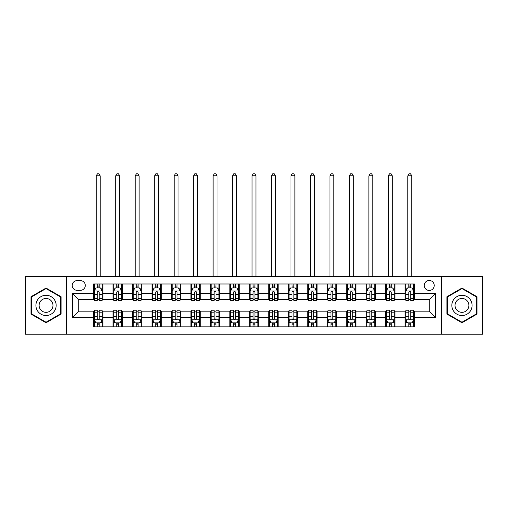 <?xml version="1.0" encoding="UTF-8"?>
<svg xmlns="http://www.w3.org/2000/svg" width="508" height="508" viewBox="0 0 508 508"><rect width="100%" height="100%" fill="white"/><g stroke="black" fill="none" stroke-linecap="round" stroke-linejoin="round"><path stroke-width="0.76" d="M429.247 280.479A4.985 4.985 0 0 0 424.263 285.464A4.985 4.985 0 0 0 429.247 290.449A4.985 4.985 0 0 0 434.232 285.464A4.985 4.985 0 0 0 429.247 280.479M441.706 334.226L482.6 334.226L482.6 276.587L441.706 276.587L441.706 334.226L66.294 334.226L66.294 276.587L25.4 276.587L25.4 334.226L66.294 334.226M77.038 290.297L80.467 290.297A4.826 4.826 0 0 0 85.293 285.464A4.826 4.826 0 0 0 80.467 280.638L77.038 280.638A4.826 4.826 0 0 0 72.212 285.464A4.826 4.826 0 0 0 77.038 290.297M441.706 276.587L66.294 276.587M93.555 317.398L72.523 317.398L72.523 293.408L93.555 293.408L93.555 299.644L78.753 299.644L78.753 311.169L93.555 311.169L93.555 326.822L414.445 326.822L414.445 311.169L429.247 311.169L429.247 299.644L414.445 299.644L414.445 293.408L435.477 293.408L435.477 317.398L414.445 317.398M414.445 293.408L414.445 283.985L93.555 283.985L93.555 293.408M405.105 283.985L405.105 299.644L405.879 299.644M408.838 299.644L410.712 299.644M413.671 299.644L414.445 299.644M405.105 299.644L394.195 299.644M385.629 283.985L385.629 299.644L386.41 299.644M389.369 299.644L391.236 299.644M385.629 299.644L374.726 299.644M366.16 283.985L366.16 299.644L366.935 299.644M369.894 299.644L371.767 299.644M366.16 299.644L355.251 299.644M346.685 283.985L346.685 299.644L347.466 299.644M350.425 299.644L352.292 299.644M346.685 299.644L335.782 299.644M327.215 283.985L327.215 299.644L327.99 299.644M330.956 299.644L332.823 299.644M327.215 299.644L316.313 299.644M307.74 283.985L307.74 299.644L308.521 299.644M311.48 299.644L313.353 299.644M307.74 299.644L296.837 299.644M288.271 283.985L288.271 299.644L289.052 299.644M292.011 299.644L293.878 299.644M288.271 299.644L277.368 299.644M268.796 283.985L268.796 299.644L269.577 299.644M272.536 299.644L274.409 299.644M268.796 299.644L257.893 299.644M249.326 283.985L249.326 299.644L250.107 299.644M253.067 299.644L254.933 299.644M249.326 299.644L238.423 299.644M229.857 283.985L229.857 299.644L230.632 299.644M233.591 299.644L235.464 299.644M229.857 299.644L218.948 299.644M210.382 283.985L210.382 299.644L211.163 299.644M214.122 299.644L215.989 299.644M210.382 299.644L199.479 299.644M190.913 283.985L190.913 299.644L191.687 299.644M194.647 299.644L196.52 299.644M190.913 299.644L180.01 299.644M171.437 283.985L171.437 299.644L172.218 299.644M175.177 299.644L177.044 299.644M171.437 299.644L160.534 299.644M151.968 283.985L151.968 299.644L152.749 299.644M155.708 299.644L157.575 299.644M151.968 299.644L141.065 299.644M132.493 283.985L132.493 299.644L133.274 299.644M136.233 299.644L138.106 299.644M132.493 299.644L121.59 299.644M113.024 283.985L113.024 299.644L113.805 299.644M116.764 299.644L118.631 299.644M113.024 299.644L102.121 299.644M93.555 299.644L94.329 299.644M97.288 299.644L99.162 299.644M93.555 311.169L94.329 311.169M97.288 311.169L99.162 311.169M102.121 311.169L102.895 311.169L102.895 326.822M113.805 311.169L102.895 311.169M116.764 311.169L118.631 311.169M121.59 311.169L122.371 311.169L122.371 326.822M133.274 311.169L122.371 311.169M136.233 311.169L138.106 311.169M141.065 311.169L141.84 311.169L141.84 326.822M152.749 311.169L141.84 311.169M155.708 311.169L157.575 311.169M160.534 311.169L161.315 311.169L161.315 326.822M172.218 311.169L161.315 311.169M175.177 311.169L177.044 311.169M180.01 311.169L180.785 311.169L180.785 326.822M191.687 311.169L180.785 311.169M194.647 311.169L196.52 311.169M199.479 311.169L200.26 311.169L200.26 326.822M211.163 311.169L200.26 311.169M214.122 311.169L215.989 311.169M218.948 311.169L219.729 311.169L219.729 326.822M230.632 311.169L219.729 311.169M233.591 311.169L235.464 311.169M238.423 311.169L239.204 311.169L239.204 326.822M250.107 311.169L239.204 311.169M253.067 311.169L254.933 311.169M257.893 311.169L258.674 311.169L258.674 326.822M269.577 311.169L258.674 311.169M272.536 311.169L274.409 311.169M277.368 311.169L278.143 311.169L278.143 326.822M289.052 311.169L278.143 311.169M292.011 311.169L293.878 311.169M296.837 311.169L297.618 311.169L297.618 326.822M308.521 311.169L297.618 311.169M311.48 311.169L313.353 311.169M316.313 311.169L317.087 311.169L317.087 326.822M327.99 311.169L317.087 311.169M330.956 311.169L332.823 311.169M335.782 311.169L336.563 311.169L336.563 326.822M347.466 311.169L336.563 311.169M350.425 311.169L352.292 311.169M355.251 311.169L356.032 311.169L356.032 326.822M366.935 311.169L356.032 311.169M369.894 311.169L371.767 311.169M374.726 311.169L375.507 311.169L375.507 326.822M386.41 311.169L375.507 311.169M389.369 311.169L391.236 311.169M394.195 311.169L394.976 311.169L394.976 326.822M405.879 311.169L394.976 311.169M408.838 311.169L410.712 311.169M413.671 311.169L414.445 311.169M102.895 283.985L102.895 299.644M93.555 287.884L94.329 287.884M97.288 287.884L99.162 287.884M102.121 287.884L102.895 287.884M93.555 322.929L94.329 322.929M97.288 322.929L99.162 322.929M102.121 322.929L102.895 322.929M113.024 311.169L113.024 326.822M122.371 283.985L122.371 299.644M113.024 287.884L113.805 287.884M116.764 287.884L118.631 287.884M121.59 287.884L122.371 287.884M113.024 322.929L113.805 322.929M116.764 322.929L118.631 322.929M121.59 322.929L122.371 322.929M132.493 311.169L132.493 326.822M132.493 322.929L133.274 322.929M136.233 322.929L138.106 322.929M141.065 322.929L141.84 322.929M141.84 283.985L141.84 299.644M132.493 287.884L133.274 287.884M136.233 287.884L138.106 287.884M141.065 287.884L141.84 287.884M151.968 311.169L151.968 326.822M151.968 322.929L152.749 322.929M155.708 322.929L157.575 322.929M160.534 322.929L161.315 322.929M161.315 283.985L161.315 299.644M151.968 287.884L152.749 287.884M155.708 287.884L157.575 287.884M160.534 287.884L161.315 287.884M171.437 311.169L171.437 326.822M171.437 322.929L172.218 322.929M175.177 322.929L177.044 322.929M180.01 322.929L180.785 322.929M180.785 283.985L180.785 299.644M171.437 287.884L172.218 287.884M175.177 287.884L177.044 287.884M180.01 287.884L180.785 287.884M190.913 311.169L190.913 326.822M190.913 322.929L191.687 322.929M194.647 322.929L196.52 322.929M199.479 322.929L200.26 322.929M200.26 283.985L200.26 299.644M190.913 287.884L191.687 287.884M194.647 287.884L196.52 287.884M199.479 287.884L200.26 287.884M210.382 311.169L210.382 326.822M210.382 322.929L211.163 322.929M214.122 322.929L215.989 322.929M218.948 322.929L219.729 322.929M219.729 283.985L219.729 299.644M210.382 287.884L211.163 287.884M214.122 287.884L215.989 287.884M218.948 287.884L219.729 287.884M229.857 311.169L229.857 326.822M229.857 322.929L230.632 322.929M233.591 322.929L235.464 322.929M238.423 322.929L239.204 322.929M239.204 283.985L239.204 299.644M229.857 287.884L230.632 287.884M233.591 287.884L235.464 287.884M238.423 287.884L239.204 287.884M249.326 311.169L249.326 326.822M249.326 322.929L250.107 322.929M253.067 322.929L254.933 322.929M257.893 322.929L258.674 322.929M258.674 283.985L258.674 299.644M249.326 287.884L250.107 287.884M253.067 287.884L254.933 287.884M257.893 287.884L258.674 287.884M268.796 311.169L268.796 326.822M268.796 322.929L269.577 322.929M272.536 322.929L274.409 322.929M277.368 322.929L278.143 322.929M278.143 283.985L278.143 299.644M268.796 287.884L269.577 287.884M272.536 287.884L274.409 287.884M277.368 287.884L278.143 287.884M288.271 311.169L288.271 326.822M288.271 322.929L289.052 322.929M292.011 322.929L293.878 322.929M296.837 322.929L297.618 322.929M297.618 283.985L297.618 299.644M288.271 287.884L289.052 287.884M292.011 287.884L293.878 287.884M296.837 287.884L297.618 287.884M307.74 311.169L307.74 326.822M307.74 322.929L308.521 322.929M311.48 322.929L313.353 322.929M316.313 322.929L317.087 322.929M317.087 283.985L317.087 299.644M307.74 287.884L308.521 287.884M311.48 287.884L313.353 287.884M316.313 287.884L317.087 287.884M327.215 311.169L327.215 326.822M327.215 322.929L327.99 322.929M330.956 322.929L332.823 322.929M335.782 322.929L336.563 322.929M336.563 283.985L336.563 299.644M327.215 287.884L327.99 287.884M330.956 287.884L332.823 287.884M335.782 287.884L336.563 287.884M346.685 311.169L346.685 326.822M346.685 322.929L347.466 322.929M350.425 322.929L352.292 322.929M355.251 322.929L356.032 322.929M356.032 283.985L356.032 299.644M346.685 287.884L347.466 287.884M350.425 287.884L352.292 287.884M355.251 287.884L356.032 287.884M366.16 311.169L366.16 326.822M366.16 322.929L366.935 322.929M369.894 322.929L371.767 322.929M374.726 322.929L375.507 322.929M375.507 283.985L375.507 299.644M366.16 287.884L366.935 287.884M369.894 287.884L371.767 287.884M374.726 287.884L375.507 287.884M385.629 311.169L385.629 326.822M385.629 322.929L386.41 322.929M389.369 322.929L391.236 322.929M394.195 322.929L394.976 322.929M394.976 283.985L394.976 299.644M385.629 287.884L386.41 287.884M389.369 287.884L391.236 287.884M394.195 287.884L394.976 287.884M405.105 311.169L405.105 326.822M405.105 322.929L405.879 322.929M408.838 322.929L410.712 322.929M413.671 322.929L414.445 322.929M405.105 287.884L405.879 287.884M408.838 287.884L410.712 287.884M413.671 287.884L414.445 287.884M78.753 299.644L72.523 293.408M78.753 311.169L72.523 317.398M435.477 293.408L429.247 299.644M435.477 317.398L429.247 311.169M46.038 322.764L61.074 314.084L61.074 296.729L46.038 288.049L31.007 296.729L31.007 314.084L46.038 322.764M476.993 296.729L461.963 288.049L446.926 296.729L446.926 314.084L461.963 322.764L476.993 314.084L476.993 296.729M99.162 286.01L97.288 286.01M102.121 298.621L99.162 298.621L99.162 300.577L102.121 300.577L102.121 291.078L100.559 287.96L95.891 287.96L94.329 291.078L94.329 300.577L97.288 300.577L97.288 298.621L94.329 298.621M94.329 291.078L94.329 283.985M102.121 291.078L102.121 283.985M97.288 287.96L97.288 283.985M99.162 283.985L99.162 287.96M99.162 298.621L99.162 292.24C98.539 291.04 97.917 291.04 97.288 292.24L97.288 298.621M96.279 276.587L96.279 175.8L100.171 175.8L99.003 173.774L97.447 173.774L96.279 175.8M100.171 276.587L100.171 175.8M97.288 324.803L99.162 324.803M94.329 312.185L97.288 312.185L97.288 310.236L94.329 310.236L94.329 319.735L95.891 322.853L100.559 322.853L102.121 319.735L102.121 310.236L99.162 310.236L99.162 312.185L102.121 312.185M102.121 319.735L102.121 326.822M94.329 319.735L94.329 326.822M99.162 322.853L99.162 326.822M97.288 326.822L97.288 322.853M97.288 312.185L97.288 318.567C97.911 319.767 98.533 319.767 99.162 318.567L99.162 312.185M118.631 286.01L116.764 286.01M121.59 298.621L118.631 298.621L118.631 300.577L121.59 300.577L121.59 291.078L120.034 287.96L115.36 287.96L113.805 291.078L113.805 300.577L116.764 300.577L116.764 298.621L113.805 298.621M113.805 291.078L113.805 283.985M121.59 291.078L121.59 283.985M116.764 287.96L116.764 283.985M118.631 283.985L118.631 287.96M118.631 298.621L118.631 292.24C118.008 291.04 117.386 291.04 116.764 292.24L116.764 298.621M115.748 276.587L115.748 175.8L119.647 175.8L118.478 173.774L116.916 173.774L115.748 175.8M119.647 276.587L119.647 175.8M138.106 286.01L136.233 286.01M141.065 298.621L138.106 298.621L138.106 300.577L141.065 300.577L141.065 291.078L139.503 287.96L134.83 287.96L133.274 291.078L133.274 300.577L136.233 300.577L136.233 298.621L133.274 298.621M133.274 291.078L133.274 283.985M141.065 291.078L141.065 283.985M136.233 287.96L136.233 283.985M138.106 283.985L138.106 287.96M138.106 298.621L138.106 292.24C137.484 291.04 136.855 291.04 136.233 292.24L136.233 298.621M135.223 276.587L135.223 175.8L139.116 175.8L137.947 173.774L136.392 173.774L135.223 175.8M139.116 276.587L139.116 175.8M157.575 286.01L155.708 286.01M160.534 298.621L157.575 298.621L157.575 300.577L160.534 300.577L160.534 291.078L158.979 287.96L154.305 287.96L152.749 291.078L152.749 300.577L155.708 300.577L155.708 298.621L152.749 298.621M152.749 291.078L152.749 283.985M160.534 291.078L160.534 283.985M155.708 287.96L155.708 283.985M157.575 283.985L157.575 287.96M157.575 298.621L157.575 292.24C156.953 291.04 156.331 291.04 155.708 292.24L155.708 298.621M154.692 276.587L154.692 175.8L158.585 175.8L157.417 173.774L155.861 173.774L154.692 175.8M158.585 276.587L158.585 175.8M116.764 324.803L118.631 324.803M113.805 312.185L116.764 312.185L116.764 310.236L113.805 310.236L113.805 319.735L115.36 322.853L120.034 322.853L121.59 319.735L121.59 310.236L118.631 310.236L118.631 312.185L121.59 312.185M121.59 319.735L121.59 326.822M113.805 319.735L113.805 326.822M118.631 322.853L118.631 326.822M116.764 326.822L116.764 322.853M116.764 312.185L116.764 318.567C117.386 319.767 118.008 319.767 118.631 318.567L118.631 312.185M136.233 324.803L138.106 324.803M133.274 312.185L136.233 312.185L136.233 310.236L133.274 310.236L133.274 319.735L134.83 322.853L139.503 322.853L141.065 319.735L141.065 310.236L138.106 310.236L138.106 312.185L141.065 312.185M141.065 319.735L141.065 326.822M133.274 319.735L133.274 326.822M138.106 322.853L138.106 326.822M136.233 326.822L136.233 322.853M136.233 312.185L136.233 318.567C136.855 319.767 137.477 319.767 138.106 318.567L138.106 312.185M155.708 324.803L157.575 324.803M152.749 312.185L155.708 312.185L155.708 310.236L152.749 310.236L152.749 319.735L154.305 322.853L158.979 322.853L160.534 319.735L160.534 310.236L157.575 310.236L157.575 312.185L160.534 312.185M160.534 319.735L160.534 326.822M152.749 319.735L152.749 326.822M157.575 322.853L157.575 326.822M155.708 326.822L155.708 322.853M155.708 312.185L155.708 318.567C156.331 319.767 156.953 319.767 157.575 318.567L157.575 312.185M177.044 286.01L175.177 286.01M180.01 298.621L177.044 298.621L177.044 300.577L180.01 300.577L180.01 291.078L178.448 287.96L173.774 287.96L172.218 291.078L172.218 300.577L175.177 300.577L175.177 298.621L172.218 298.621M172.218 291.078L172.218 283.985M180.01 291.078L180.01 283.985M175.177 287.96L175.177 283.985M177.044 283.985L177.044 287.96M177.044 298.621L177.044 292.24C176.422 291.04 175.8 291.04 175.177 292.24L175.177 298.621M174.168 276.587L174.168 175.8L178.06 175.8L176.892 173.774L175.336 173.774L174.168 175.8M178.06 276.587L178.06 175.8M175.177 324.803L177.044 324.803M172.218 312.185L175.177 312.185L175.177 310.236L172.218 310.236L172.218 319.735L173.774 322.853L178.448 322.853L180.01 319.735L180.01 310.236L177.044 310.236L177.044 312.185L180.01 312.185M180.01 319.735L180.01 326.822M172.218 319.735L172.218 326.822M177.044 322.853L177.044 326.822M175.177 326.822L175.177 322.853M175.177 312.185L175.177 318.567C175.8 319.767 176.422 319.767 177.044 318.567L177.044 312.185M54.807 300.342A10.128 10.128 0 0 0 40.977 296.634A10.128 10.128 0 0 0 37.275 310.471A10.128 10.128 0 0 0 51.105 314.173A10.128 10.128 0 0 0 54.807 300.342M52.045 301.942A6.934 6.934 0 0 0 42.577 299.403A6.934 6.934 0 0 0 40.037 308.87A6.934 6.934 0 0 0 49.505 311.41A6.934 6.934 0 0 0 52.045 301.942M46.038 322.224L31.477 313.817L31.477 296.996L46.038 288.588L60.604 296.996L60.604 313.817L46.038 322.224M461.963 315.531A10.128 10.128 0 0 0 472.084 305.403A10.128 10.128 0 0 0 461.963 295.281A10.128 10.128 0 0 0 451.834 305.403A10.128 10.128 0 0 0 461.963 315.531M461.963 312.337A6.934 6.934 0 0 0 468.89 305.403A6.934 6.934 0 0 0 461.963 298.475A6.934 6.934 0 0 0 455.028 305.403A6.934 6.934 0 0 0 461.963 312.337M447.396 296.996L461.963 288.588L476.523 296.996L476.523 313.817L461.963 322.224L447.396 313.817L447.396 296.996M196.52 286.01L194.647 286.01M199.479 298.621L196.52 298.621L196.52 300.577L199.479 300.577L199.479 291.078L197.923 287.96L193.25 287.96L191.687 291.078L191.687 300.577L194.647 300.577L194.647 298.621L191.687 298.621M191.687 291.078L191.687 283.985M199.479 291.078L199.479 283.985M194.647 287.96L194.647 283.985M196.52 283.985L196.52 287.96M196.52 298.621L196.52 292.24C195.898 291.04 195.275 291.04 194.647 292.24L194.647 298.621M193.637 276.587L193.637 175.8L197.529 175.8L196.361 173.774L194.805 173.774L193.637 175.8M197.529 276.587L197.529 175.8M215.989 286.01L214.122 286.01M218.948 298.621L215.989 298.621L215.989 300.577L218.948 300.577L218.948 291.078L217.392 287.96L212.719 287.96L211.163 291.078L211.163 300.577L214.122 300.577L214.122 298.621L211.163 298.621M211.163 291.078L211.163 283.985M218.948 291.078L218.948 283.985M214.122 287.96L214.122 283.985M215.989 283.985L215.989 287.96M215.989 298.621L215.989 292.24C215.367 291.04 214.744 291.04 214.122 292.24L214.122 298.621M213.106 276.587L213.106 175.8L217.005 175.8L215.837 173.774L214.274 173.774L213.106 175.8M217.005 276.587L217.005 175.8M235.464 286.01L233.591 286.01M238.423 298.621L235.464 298.621L235.464 300.577L238.423 300.577L238.423 291.078L236.868 287.96L232.194 287.96L230.632 291.078L230.632 300.577L233.591 300.577L233.591 298.621L230.632 298.621M230.632 291.078L230.632 283.985M238.423 291.078L238.423 283.985M233.591 287.96L233.591 283.985M235.464 283.985L235.464 287.96M235.464 298.621L235.464 292.24C234.842 291.04 234.22 291.04 233.591 292.24L233.591 298.621M232.581 276.587L232.581 175.8L236.474 175.8L235.306 173.774L233.75 173.774L232.581 175.8M236.474 276.587L236.474 175.8M254.933 286.01L253.067 286.01M257.893 298.621L254.933 298.621L254.933 300.577L257.893 300.577L257.893 291.078L256.337 287.96L251.663 287.96L250.107 291.078L250.107 300.577L253.067 300.577L253.067 298.621L250.107 298.621M250.107 291.078L250.107 283.985M257.893 291.078L257.893 283.985M253.067 287.96L253.067 283.985M254.933 283.985L254.933 287.96M254.933 298.621L254.933 292.24C254.311 291.04 253.689 291.04 253.067 292.24L253.067 298.621M252.051 276.587L252.051 175.8L255.949 175.8L254.781 173.774L253.219 173.774L252.051 175.8M255.949 276.587L255.949 175.8M274.409 286.01L272.536 286.01M277.368 298.621L274.409 298.621L274.409 300.577L277.368 300.577L277.368 291.078L275.806 287.96L271.132 287.96L269.577 291.078L269.577 300.577L272.536 300.577L272.536 298.621L269.577 298.621M269.577 291.078L269.577 283.985M277.368 291.078L277.368 283.985M272.536 287.96L272.536 283.985M274.409 283.985L274.409 287.96M274.409 298.621L274.409 292.24C273.787 291.04 273.164 291.04 272.536 292.24L272.536 298.621M271.526 276.587L271.526 175.8L275.419 175.8L274.25 173.774L272.694 173.774L271.526 175.8M275.419 276.587L275.419 175.8M194.647 324.803L196.52 324.803M191.687 312.185L194.647 312.185L194.647 310.236L191.687 310.236L191.687 319.735L193.25 322.853L197.923 322.853L199.479 319.735L199.479 310.236L196.52 310.236L196.52 312.185L199.479 312.185M199.479 319.735L199.479 326.822M191.687 319.735L191.687 326.822M196.52 322.853L196.52 326.822M194.647 326.822L194.647 322.853M194.647 312.185L194.647 318.567C195.269 319.767 195.898 319.767 196.52 318.567L196.52 312.185M214.122 324.803L215.989 324.803M211.163 312.185L214.122 312.185L214.122 310.236L211.163 310.236L211.163 319.735L212.719 322.853L217.392 322.853L218.948 319.735L218.948 310.236L215.989 310.236L215.989 312.185L218.948 312.185M218.948 319.735L218.948 326.822M211.163 319.735L211.163 326.822M215.989 322.853L215.989 326.822M214.122 326.822L214.122 322.853M214.122 312.185L214.122 318.567C214.744 319.767 215.367 319.767 215.989 318.567L215.989 312.185M233.591 324.803L235.464 324.803M230.632 312.185L233.591 312.185L233.591 310.236L230.632 310.236L230.632 319.735L232.194 322.853L236.868 322.853L238.423 319.735L238.423 310.236L235.464 310.236L235.464 312.185L238.423 312.185M238.423 319.735L238.423 326.822M230.632 319.735L230.632 326.822M235.464 322.853L235.464 326.822M233.591 326.822L233.591 322.853M233.591 312.185L233.591 318.567C234.213 319.767 234.836 319.767 235.464 318.567L235.464 312.185M253.067 324.803L254.933 324.803M250.107 312.185L253.067 312.185L253.067 310.236L250.107 310.236L250.107 319.735L251.663 322.853L256.337 322.853L257.893 319.735L257.893 310.236L254.933 310.236L254.933 312.185L257.893 312.185M257.893 319.735L257.893 326.822M250.107 319.735L250.107 326.822M254.933 322.853L254.933 326.822M253.067 326.822L253.067 322.853M253.067 312.185L253.067 318.567C253.689 319.767 254.311 319.767 254.933 318.567L254.933 312.185M272.536 324.803L274.409 324.803M269.577 312.185L272.536 312.185L272.536 310.236L269.577 310.236L269.577 319.735L271.132 322.853L275.806 322.853L277.368 319.735L277.368 310.236L274.409 310.236L274.409 312.185L277.368 312.185M277.368 319.735L277.368 326.822M269.577 319.735L269.577 326.822M274.409 322.853L274.409 326.822M272.536 326.822L272.536 322.853M272.536 312.185L272.536 318.567C273.158 319.767 273.78 319.767 274.409 318.567L274.409 312.185M293.878 286.01L292.011 286.01M296.837 298.621L293.878 298.621L293.878 300.577L296.837 300.577L296.837 291.078L295.281 287.96L290.608 287.96L289.052 291.078L289.052 300.577L292.011 300.577L292.011 298.621L289.052 298.621M289.052 291.078L289.052 283.985M296.837 291.078L296.837 283.985M292.011 287.96L292.011 283.985M293.878 283.985L293.878 287.96M293.878 298.621L293.878 292.24C293.256 291.04 292.633 291.04 292.011 292.24L292.011 298.621M290.995 276.587L290.995 175.8L294.894 175.8L293.726 173.774L292.163 173.774L290.995 175.8M294.894 276.587L294.894 175.8M292.011 324.803L293.878 324.803M289.052 312.185L292.011 312.185L292.011 310.236L289.052 310.236L289.052 319.735L290.608 322.853L295.281 322.853L296.837 319.735L296.837 310.236L293.878 310.236L293.878 312.185L296.837 312.185M296.837 319.735L296.837 326.822M289.052 319.735L289.052 326.822M293.878 322.853L293.878 326.822M292.011 326.822L292.011 322.853M292.011 312.185L292.011 318.567C292.633 319.767 293.256 319.767 293.878 318.567L293.878 312.185M313.353 286.01L311.48 286.01M316.313 298.621L313.353 298.621L313.353 300.577L316.313 300.577L316.313 291.078L314.75 287.96L310.077 287.96L308.521 291.078L308.521 300.577L311.48 300.577L311.48 298.621L308.521 298.621M308.521 291.078L308.521 283.985M316.313 291.078L316.313 283.985M311.48 287.96L311.48 283.985M313.353 283.985L313.353 287.96M313.353 298.621L313.353 292.24C312.731 291.04 312.103 291.04 311.48 292.24L311.48 298.621M310.471 276.587L310.471 175.8L314.363 175.8L313.195 173.774L311.639 173.774L310.471 175.8M314.363 276.587L314.363 175.8M311.48 324.803L313.353 324.803M308.521 312.185L311.48 312.185L311.48 310.236L308.521 310.236L308.521 319.735L310.077 322.853L314.75 322.853L316.313 319.735L316.313 310.236L313.353 310.236L313.353 312.185L316.313 312.185M316.313 319.735L316.313 326.822M308.521 319.735L308.521 326.822M313.353 322.853L313.353 326.822M311.48 326.822L311.48 322.853M311.48 312.185L311.48 318.567C312.103 319.767 312.725 319.767 313.353 318.567L313.353 312.185M332.823 286.01L330.956 286.01M335.782 298.621L332.823 298.621L332.823 300.577L335.782 300.577L335.782 291.078L334.226 287.96L329.552 287.96L327.99 291.078L327.99 300.577L330.956 300.577L330.956 298.621L327.99 298.621M327.99 291.078L327.99 283.985M335.782 291.078L335.782 283.985M330.956 287.96L330.956 283.985M332.823 283.985L332.823 287.96M332.823 298.621L332.823 292.24C332.2 291.04 331.578 291.04 330.956 292.24L330.956 298.621M329.94 276.587L329.94 175.8L333.832 175.8L332.664 173.774L331.108 173.774L329.94 175.8M333.832 276.587L333.832 175.8M330.956 324.803L332.823 324.803M327.99 312.185L330.956 312.185L330.956 310.236L327.99 310.236L327.99 319.735L329.552 322.853L334.226 322.853L335.782 319.735L335.782 310.236L332.823 310.236L332.823 312.185L335.782 312.185M335.782 319.735L335.782 326.822M327.99 319.735L327.99 326.822M332.823 322.853L332.823 326.822M330.956 326.822L330.956 322.853M330.956 312.185L330.956 318.567C331.578 319.767 332.2 319.767 332.823 318.567L332.823 312.185M352.292 286.01L350.425 286.01M355.251 298.621L352.292 298.621L352.292 300.577L355.251 300.577L355.251 291.078L353.695 287.96L349.021 287.96L347.466 291.078L347.466 300.577L350.425 300.577L350.425 298.621L347.466 298.621M347.466 291.078L347.466 283.985M355.251 291.078L355.251 283.985M350.425 287.96L350.425 283.985M352.292 283.985L352.292 287.96M352.292 298.621L352.292 292.24C351.669 291.04 351.047 291.04 350.425 292.24L350.425 298.621M349.415 276.587L349.415 175.8L353.308 175.8L352.139 173.774L350.584 173.774L349.415 175.8M353.308 276.587L353.308 175.8M350.425 324.803L352.292 324.803M347.466 312.185L350.425 312.185L350.425 310.236L347.466 310.236L347.466 319.735L349.021 322.853L353.695 322.853L355.251 319.735L355.251 310.236L352.292 310.236L352.292 312.185L355.251 312.185M355.251 319.735L355.251 326.822M347.466 319.735L347.466 326.822M352.292 322.853L352.292 326.822M350.425 326.822L350.425 322.853M350.425 312.185L350.425 318.567C351.047 319.767 351.669 319.767 352.292 318.567L352.292 312.185M371.767 286.01L369.894 286.01M374.726 298.621L371.767 298.621L371.767 300.577L374.726 300.577L374.726 291.078L373.17 287.96L368.497 287.96L366.935 291.078L366.935 300.577L369.894 300.577L369.894 298.621L366.935 298.621M366.935 291.078L366.935 283.985M374.726 291.078L374.726 283.985M369.894 287.96L369.894 283.985M371.767 283.985L371.767 287.96M371.767 298.621L371.767 292.24C371.145 291.04 370.522 291.04 369.894 292.24L369.894 298.621M368.884 276.587L368.884 175.8L372.777 175.8L371.608 173.774L370.053 173.774L368.884 175.8M372.777 276.587L372.777 175.8M369.894 324.803L371.767 324.803M366.935 312.185L369.894 312.185L369.894 310.236L366.935 310.236L366.935 319.735L368.497 322.853L373.17 322.853L374.726 319.735L374.726 310.236L371.767 310.236L371.767 312.185L374.726 312.185M374.726 319.735L374.726 326.822M366.935 319.735L366.935 326.822M371.767 322.853L371.767 326.822M369.894 326.822L369.894 322.853M369.894 312.185L369.894 318.567C370.516 319.767 371.145 319.767 371.767 318.567L371.767 312.185M391.236 286.01L389.369 286.01M394.195 298.621L391.236 298.621L391.236 300.577L394.195 300.577L394.195 291.078L392.64 287.96L387.966 287.96L386.41 291.078L386.41 300.577L389.369 300.577L389.369 298.621L386.41 298.621M386.41 291.078L386.41 283.985M394.195 291.078L394.195 283.985M389.369 287.96L389.369 283.985M391.236 283.985L391.236 287.96M391.236 298.621L391.236 292.24C390.614 291.04 389.992 291.04 389.369 292.24L389.369 298.621M388.353 276.587L388.353 175.8L392.252 175.8L391.084 173.774L389.522 173.774L388.353 175.8M392.252 276.587L392.252 175.8M389.369 324.803L391.236 324.803M386.41 312.185L389.369 312.185L389.369 310.236L386.41 310.236L386.41 319.735L387.966 322.853L392.64 322.853L394.195 319.735L394.195 310.236L391.236 310.236L391.236 312.185L394.195 312.185M394.195 319.735L394.195 326.822M386.41 319.735L386.41 326.822M391.236 322.853L391.236 326.822M389.369 326.822L389.369 322.853M389.369 312.185L389.369 318.567C389.992 319.767 390.614 319.767 391.236 318.567L391.236 312.185M410.712 286.01L408.838 286.01M413.671 298.621L410.712 298.621L410.712 300.577L413.671 300.577L413.671 291.078L412.109 287.96L407.441 287.96L405.879 291.078L405.879 300.577L408.838 300.577L408.838 298.621L405.879 298.621M405.879 291.078L405.879 283.985M413.671 291.078L413.671 283.985M408.838 287.96L408.838 283.985M410.712 283.985L410.712 287.96M410.712 298.621L410.712 292.24C410.089 291.04 409.467 291.04 408.838 292.24L408.838 298.621M407.829 276.587L407.829 175.8L411.721 175.8L410.553 173.774L408.997 173.774L407.829 175.8M411.721 276.587L411.721 175.8M408.838 324.803L410.712 324.803M405.879 312.185L408.838 312.185L408.838 310.236L405.879 310.236L405.879 319.735L407.441 322.853L412.109 322.853L413.671 319.735L413.671 310.236L410.712 310.236L410.712 312.185L413.671 312.185M413.671 319.735L413.671 326.822M405.879 319.735L405.879 326.822M410.712 322.853L410.712 326.822M408.838 326.822L408.838 322.853M408.838 312.185L408.838 318.567C409.461 319.767 410.083 319.767 410.712 318.567L410.712 312.185M113.024 317.398L102.895 317.398M113.024 293.408L102.895 293.408M132.493 293.408L122.371 293.408M132.493 317.398L122.371 317.398M151.968 293.408L141.84 293.408M151.968 317.398L141.84 317.398M171.437 293.408L161.315 293.408M171.437 317.398L161.315 317.398M190.913 293.408L180.785 293.408M190.913 317.398L180.785 317.398M210.382 293.408L200.26 293.408M210.382 317.398L200.26 317.398M229.857 293.408L219.729 293.408M229.857 317.398L219.729 317.398M249.326 293.408L239.204 293.408M249.326 317.398L239.204 317.398M268.796 293.408L258.674 293.408M268.796 317.398L258.674 317.398M288.271 293.408L278.143 293.408M288.271 317.398L278.143 317.398M307.74 293.408L297.618 293.408M307.74 317.398L297.618 317.398M327.215 293.408L317.087 293.408M327.215 317.398L317.087 317.398M346.685 293.408L336.563 293.408M346.685 317.398L336.563 317.398M366.16 293.408L356.032 293.408M366.16 317.398L356.032 317.398M385.629 293.408L375.507 293.408M385.629 317.398L375.507 317.398M405.105 293.408L394.976 293.408M405.105 317.398L394.976 317.398M102.083 290.995L94.367 290.995M94.329 288.144L95.796 288.144M100.654 288.144L102.121 288.144M97.288 294.45L94.329 294.45M102.121 294.45L99.162 294.45M99.162 287.001L97.288 287.001M96.279 276.2L100.171 276.2M94.367 319.818L102.083 319.818M102.121 322.663L100.654 322.663M95.796 322.663L94.329 322.663M99.162 316.363L102.121 316.363M94.329 316.363L97.288 316.363M97.288 323.806L99.162 323.806M121.552 290.995L113.843 290.995M113.805 288.144L115.265 288.144M120.129 288.144L121.59 288.144M116.764 294.45L113.805 294.45M121.59 294.45L118.631 294.45M118.631 287.001L116.764 287.001M115.748 276.2L119.647 276.2M141.027 290.995L133.312 290.995M133.274 288.144L134.741 288.144M139.598 288.144L141.065 288.144M136.233 294.45L133.274 294.45M141.065 294.45L138.106 294.45M138.106 287.001L136.233 287.001M135.223 276.2L139.116 276.2M160.496 290.995L152.787 290.995M152.749 288.144L154.21 288.144M159.067 288.144L160.534 288.144M155.708 294.45L152.749 294.45M160.534 294.45L157.575 294.45M157.575 287.001L155.708 287.001M154.692 276.2L158.585 276.2M113.843 319.818L121.552 319.818M121.59 322.663L120.129 322.663M115.265 322.663L113.805 322.663M118.631 316.363L121.59 316.363M113.805 316.363L116.764 316.363M116.764 323.806L118.631 323.806M133.312 319.818L141.027 319.818M141.065 322.663L139.598 322.663M134.741 322.663L133.274 322.663M138.106 316.363L141.065 316.363M133.274 316.363L136.233 316.363M136.233 323.806L138.106 323.806M152.787 319.818L160.496 319.818M160.534 322.663L159.067 322.663M154.21 322.663L152.749 322.663M157.575 316.363L160.534 316.363M152.749 316.363L155.708 316.363M155.708 323.806L157.575 323.806M179.965 290.995L172.256 290.995M172.218 288.144L173.685 288.144M178.543 288.144L180.01 288.144M175.177 294.45L172.218 294.45M180.01 294.45L177.044 294.45M177.044 287.001L175.177 287.001M174.168 276.2L178.06 276.2M172.256 319.818L179.965 319.818M180.01 322.663L178.543 322.663M173.685 322.663L172.218 322.663M177.044 316.363L180.01 316.363M172.218 316.363L175.177 316.363M175.177 323.806L177.044 323.806M199.441 290.995L191.732 290.995M191.687 288.144L193.154 288.144M198.012 288.144L199.479 288.144M194.647 294.45L191.687 294.45M199.479 294.45L196.52 294.45M196.52 287.001L194.647 287.001M193.637 276.2L197.529 276.2M218.91 290.995L211.201 290.995M211.163 288.144L212.623 288.144M217.488 288.144L218.948 288.144M214.122 294.45L211.163 294.45M218.948 294.45L215.989 294.45M215.989 287.001L214.122 287.001M213.106 276.2L217.005 276.2M238.385 290.995L230.67 290.995M230.632 288.144L232.099 288.144M236.957 288.144L238.423 288.144M233.591 294.45L230.632 294.45M238.423 294.45L235.464 294.45M235.464 287.001L233.591 287.001M232.581 276.2L236.474 276.2M257.854 290.995L250.146 290.995M250.107 288.144L251.568 288.144M256.432 288.144L257.893 288.144M253.067 294.45L250.107 294.45M257.893 294.45L254.933 294.45M254.933 287.001L253.067 287.001M252.051 276.2L255.949 276.2M277.33 290.995L269.615 290.995M269.577 288.144L271.043 288.144M275.901 288.144L277.368 288.144M272.536 294.45L269.577 294.45M277.368 294.45L274.409 294.45M274.409 287.001L272.536 287.001M271.526 276.2L275.419 276.2M191.732 319.818L199.441 319.818M199.479 322.663L198.012 322.663M193.154 322.663L191.687 322.663M196.52 316.363L199.479 316.363M191.687 316.363L194.647 316.363M194.647 323.806L196.52 323.806M211.201 319.818L218.91 319.818M218.948 322.663L217.488 322.663M212.623 322.663L211.163 322.663M215.989 316.363L218.948 316.363M211.163 316.363L214.122 316.363M214.122 323.806L215.989 323.806M230.67 319.818L238.385 319.818M238.423 322.663L236.957 322.663M232.099 322.663L230.632 322.663M235.464 316.363L238.423 316.363M230.632 316.363L233.591 316.363M233.591 323.806L235.464 323.806M250.146 319.818L257.854 319.818M257.893 322.663L256.432 322.663M251.568 322.663L250.107 322.663M254.933 316.363L257.893 316.363M250.107 316.363L253.067 316.363M253.067 323.806L254.933 323.806M269.615 319.818L277.33 319.818M277.368 322.663L275.901 322.663M271.043 322.663L269.577 322.663M274.409 316.363L277.368 316.363M269.577 316.363L272.536 316.363M272.536 323.806L274.409 323.806M296.799 290.995L289.09 290.995M289.052 288.144L290.512 288.144M295.377 288.144L296.837 288.144M292.011 294.45L289.052 294.45M296.837 294.45L293.878 294.45M293.878 287.001L292.011 287.001M290.995 276.2L294.894 276.2M289.09 319.818L296.799 319.818M296.837 322.663L295.377 322.663M290.512 322.663L289.052 322.663M293.878 316.363L296.837 316.363M289.052 316.363L292.011 316.363M292.011 323.806L293.878 323.806M316.268 290.995L308.559 290.995M308.521 288.144L309.988 288.144M314.846 288.144L316.313 288.144M311.48 294.45L308.521 294.45M316.313 294.45L313.353 294.45M313.353 287.001L311.48 287.001M310.471 276.2L314.363 276.2M308.559 319.818L316.268 319.818M316.313 322.663L314.846 322.663M309.988 322.663L308.521 322.663M313.353 316.363L316.313 316.363M308.521 316.363L311.48 316.363M311.48 323.806L313.353 323.806M335.744 290.995L328.035 290.995M327.99 288.144L329.457 288.144M334.315 288.144L335.782 288.144M330.956 294.45L327.99 294.45M335.782 294.45L332.823 294.45M332.823 287.001L330.956 287.001M329.94 276.2L333.832 276.2M328.035 319.818L335.744 319.818M335.782 322.663L334.315 322.663M329.457 322.663L327.99 322.663M332.823 316.363L335.782 316.363M327.99 316.363L330.956 316.363M330.956 323.806L332.823 323.806M355.213 290.995L347.504 290.995M347.466 288.144L348.933 288.144M353.79 288.144L355.251 288.144M350.425 294.45L347.466 294.45M355.251 294.45L352.292 294.45M352.292 287.001L350.425 287.001M349.415 276.2L353.308 276.2M347.504 319.818L355.213 319.818M355.251 322.663L353.79 322.663M348.933 322.663L347.466 322.663M352.292 316.363L355.251 316.363M347.466 316.363L350.425 316.363M350.425 323.806L352.292 323.806M374.688 290.995L366.973 290.995M366.935 288.144L368.402 288.144M373.259 288.144L374.726 288.144M369.894 294.45L366.935 294.45M374.726 294.45L371.767 294.45M371.767 287.001L369.894 287.001M368.884 276.2L372.777 276.2M366.973 319.818L374.688 319.818M374.726 322.663L373.259 322.663M368.402 322.663L366.935 322.663M371.767 316.363L374.726 316.363M366.935 316.363L369.894 316.363M369.894 323.806L371.767 323.806M394.157 290.995L386.448 290.995M386.41 288.144L387.871 288.144M392.735 288.144L394.195 288.144M389.369 294.45L386.41 294.45M394.195 294.45L391.236 294.45M391.236 287.001L389.369 287.001M388.353 276.2L392.252 276.2M386.448 319.818L394.157 319.818M394.195 322.663L392.735 322.663M387.871 322.663L386.41 322.663M391.236 316.363L394.195 316.363M386.41 316.363L389.369 316.363M389.369 323.806L391.236 323.806M413.633 290.995L405.917 290.995M405.879 288.144L407.346 288.144M412.204 288.144L413.671 288.144M408.838 294.45L405.879 294.45M413.671 294.45L410.712 294.45M410.712 287.001L408.838 287.001M407.829 276.2L411.721 276.2M405.917 319.818L413.633 319.818M413.671 322.663L412.204 322.663M407.346 322.663L405.879 322.663M410.712 316.363L413.671 316.363M405.879 316.363L408.838 316.363M408.838 323.806L410.712 323.806"/></g></svg>
